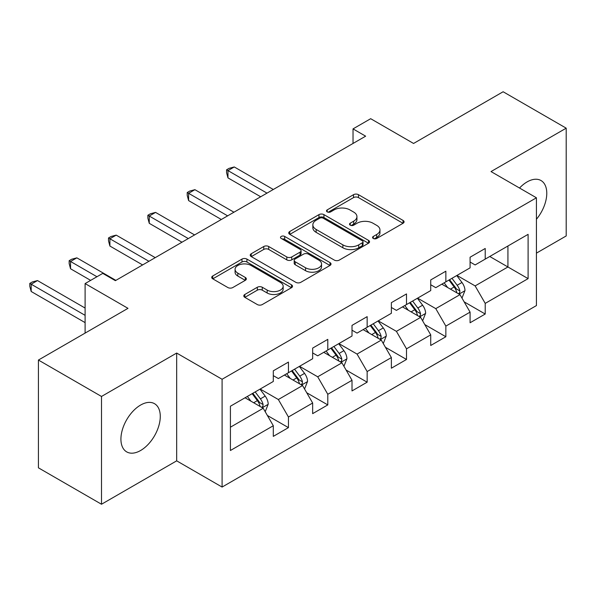 <?xml version="1.0" encoding="UTF-8"?>
<svg xmlns="http://www.w3.org/2000/svg" width="596" height="596" viewBox="0 0 596 596"><rect width="100%" height="100%" fill="white"/><g stroke="black" fill="none" stroke-linecap="round" stroke-linejoin="round"><path stroke-width="0.89" d="M373.275 238.467A2.451 1.415 0 0 0 376.739 238.467L403.052 223.276A3.502 2.019 0 0 0 404.081 221.846A3.502 2.019 0 0 0 403.052 220.423L358.479 194.683A3.502 2.019 0 0 0 353.525 194.683L327.219 209.874A2.451 1.415 0 0 0 326.496 210.88A2.451 1.415 0 0 0 327.219 211.878A2.451 1.415 0 0 0 330.683 211.878L334.088 209.911A11.205 6.467 0 0 1 349.934 209.911L353.651 212.057A11.205 6.467 0 0 1 356.937 216.631A11.205 6.467 0 0 1 353.651 221.205L350.247 223.172A2.451 1.415 0 0 0 349.532 224.17A2.451 1.415 0 0 0 350.247 225.176A2.451 1.415 0 0 0 353.711 225.176L357.116 223.209A11.205 6.467 0 0 1 372.969 223.209L376.679 225.355A11.205 6.467 0 0 1 379.965 229.929A11.205 6.467 0 0 1 376.679 234.504L373.275 236.47A2.451 1.415 0 0 0 372.56 237.469A2.451 1.415 0 0 0 373.275 238.467L373.275 236.47M140.604 450.502A27.826 16.07 120 0 0 158.782 425.976A27.826 16.07 120 0 0 154.513 403.678A27.826 16.07 120 0 0 140.604 405.057A27.826 16.07 120 0 0 122.418 429.574A27.826 16.07 120 0 0 126.687 451.88A27.826 16.07 120 0 0 140.604 450.502M536.43 219.254A27.826 16.07 120 0 0 541.012 180.536A27.826 16.07 120 0 0 527.095 181.914A27.826 16.07 120 0 0 519.526 188.031M244.814 294.476A3.502 2.019 0 0 0 243.794 295.907A3.502 2.019 0 0 0 244.814 297.337L257.323 304.556A3.502 2.019 0 0 0 262.277 304.556L291.496 287.689A3.502 2.019 0 0 0 292.524 286.259A3.502 2.019 0 0 0 291.496 284.828L246.923 259.096A3.502 2.019 0 0 0 241.969 259.096L212.75 275.963A3.502 2.019 0 0 0 211.722 277.393A3.502 2.019 0 0 0 212.75 278.824L227.858 287.54A3.502 2.019 0 0 0 232.805 287.54L245.314 280.321A3.502 2.019 0 0 0 246.342 278.891A3.502 2.019 0 0 0 245.314 277.46L237.819 273.139A9.365 5.409 0 0 1 235.077 269.317A9.365 5.409 0 0 1 240.859 264.319A9.365 5.409 0 0 1 251.072 265.488L280.418 282.43A9.365 5.409 0 0 1 283.16 286.259A9.365 5.409 0 0 1 277.378 291.25A9.365 5.409 0 0 1 267.164 290.081L262.277 287.257A3.502 2.019 0 0 0 257.323 287.257L244.814 294.476L244.814 297.337M536.43 253.136L566.2 235.949L566.2 128.17L503.128 91.754L413.572 143.465L370.682 118.701L353.026 128.892L365.639 136.179L115.371 280.664L102.758 273.385L85.101 283.577L85.101 333.104M101.499 396.459L101.499 504.246L176.677 460.842L176.677 353.055L101.499 396.459L38.427 360.051L127.991 308.341L85.101 283.577M176.677 353.055L222.092 379.272L536.43 197.79L536.43 305.577L222.092 487.059L222.092 379.272M566.2 128.17L491.022 171.573L536.43 197.79M334.334 260.094A3.502 2.019 0 0 0 339.288 260.094L368.507 243.22A3.502 2.019 0 0 0 369.535 241.79A3.502 2.019 0 0 0 368.507 240.367L323.933 214.627A3.502 2.019 0 0 0 318.979 214.627L289.76 231.501A3.502 2.019 0 0 0 288.74 232.932A3.502 2.019 0 0 0 289.76 234.362L334.334 260.094M282.199 238.996A2.451 1.415 0 0 1 284.687 239.346L284.687 236.433L330.005 262.598A3.502 2.019 0 0 1 331.026 264.028A3.502 2.019 0 0 1 330.005 265.451L300.779 282.325A3.502 2.019 0 0 1 295.832 282.325L251.259 256.593L251.259 253.732A3.502 2.019 0 0 0 250.231 255.162A3.502 2.019 0 0 0 251.259 256.593M251.259 253.732L263.76 246.513A3.502 2.019 0 0 1 268.714 246.513L286.788 256.95A3.502 2.019 0 0 0 291.742 256.95L300.041 252.16A3.502 2.019 0 0 0 301.062 250.73A3.502 2.019 0 0 0 300.041 249.299L281.223 238.437A2.451 1.415 0 0 1 280.5 237.431A2.451 1.415 0 0 1 282.012 236.128A2.451 1.415 0 0 1 284.687 236.433M101.499 504.246L38.427 467.83L38.427 360.051M267.373 415.472L288.442 427.63L288.442 416.999L312.654 403.015L312.654 413.646L327.793 404.907L327.793 394.276L352.012 380.293L352.012 390.924L367.151 382.185L367.151 371.554L391.371 357.57L391.371 368.209L406.509 359.462L406.509 348.831L430.722 334.848L430.722 345.486L445.86 336.747L445.86 326.109L470.08 312.125L470.08 322.764L485.218 314.025L485.218 303.386L528.108 278.63L528.108 234.347L507.926 245.999L507.926 266.978L528.108 278.63M288.442 427.63L273.303 436.369L273.303 425.738L230.414 450.502L230.414 406.219L273.303 381.462L273.303 370.824L288.442 362.085L288.442 372.716L312.654 358.74L312.654 348.101L327.793 339.362L327.793 350.001L352.012 336.017L352.012 325.379L367.151 316.64L367.151 327.279L391.371 313.295L391.371 302.664L406.509 293.925L406.509 304.556L430.722 290.572L430.722 279.941L445.86 271.202L445.86 281.834L470.08 267.85L470.08 257.219L485.218 248.48L485.218 259.111L528.108 234.347M284.404 375.048L302.567 385.538L278.347 399.521L260.184 389.032M273.303 375.636L278.347 378.549L288.442 372.716M278.347 399.521L288.442 416.999M302.567 385.538L312.654 403.015M323.755 352.325L341.925 362.815L317.705 376.799L299.542 366.309M312.654 352.914L317.705 355.827L327.793 350.001M317.705 376.799L327.793 394.276M341.925 362.815L352.012 380.293M363.113 329.61L381.276 340.092L357.056 354.076L338.893 343.587M352.012 330.191L357.056 333.104L367.151 327.279M357.056 354.076L367.151 371.554M381.276 340.092L391.371 357.57M402.471 306.888L420.634 317.37L396.415 331.354L378.251 320.864M391.371 307.469L396.415 310.382L406.509 304.556M396.415 331.354L406.509 348.831M420.634 317.37L430.722 334.848M441.822 284.165L459.993 294.647L435.773 308.631L417.61 298.149M430.722 284.746L435.773 287.659L445.86 281.834M435.773 308.631L445.86 326.109M459.993 294.647L470.08 312.125M489.756 256.489L507.926 266.978L475.124 285.909L456.961 275.426M470.08 262.024L475.124 264.937L485.218 259.111M475.124 285.909L485.218 303.386M176.677 460.842L222.092 487.059M353.026 128.892L353.026 143.465M230.414 427.198L263.209 408.26L245.045 397.77M263.209 408.26L273.303 425.738M464.15 301.859L485.218 314.025M424.799 324.582L445.86 336.747M385.441 347.304L406.509 359.462M346.082 370.027L367.151 382.185M306.731 392.749L327.793 404.907M374.258 238.817L376.679 237.417A11.205 6.467 0 0 0 379.965 232.842L379.965 229.929M356.937 216.631L356.937 219.544A11.205 6.467 0 0 1 353.651 224.118L351.223 225.519M403.008 223.306L358.479 197.596A3.502 2.019 0 0 0 353.525 197.596L328.195 212.221M368.462 243.25L323.933 217.54A3.502 2.019 0 0 0 318.979 217.54L289.812 234.384M362.316 242.795A2.451 1.415 0 0 0 363.038 241.79A2.451 1.415 0 0 0 362.316 240.791L323.196 218.203A2.451 1.415 0 0 0 319.724 218.203L316.133 220.274A11.205 6.467 0 0 0 312.855 224.848A11.205 6.467 0 0 0 316.133 229.43L342.879 244.867A11.205 6.467 0 0 0 358.725 244.867L362.316 242.795L362.316 245.708A2.451 1.415 0 0 0 363.038 244.71L363.038 241.79M312.855 224.848L312.855 227.761A11.205 6.467 0 0 0 316.133 232.343L316.133 229.43M362.316 245.708L358.725 247.78A11.205 6.467 0 0 1 342.879 247.78L316.133 232.343M251.303 256.615L263.76 249.426L263.76 246.513M301.062 250.73L301.062 253.643A3.502 2.019 0 0 1 300.041 255.073L291.742 259.863A3.502 2.019 0 0 1 286.788 259.863L268.714 249.426A3.502 2.019 0 0 0 263.76 249.426M284.687 239.346L329.953 265.481M305.547 267.775A9.365 5.409 0 0 0 315.761 268.952A9.365 5.409 0 0 0 321.542 263.954A9.365 5.409 0 0 0 318.8 260.132L308.46 254.157A3.502 2.019 0 0 0 303.506 254.157L295.214 258.947A3.502 2.019 0 0 0 294.186 260.377A3.502 2.019 0 0 0 295.214 261.808L305.547 267.775L305.547 270.688A9.365 5.409 0 0 0 315.761 271.865A9.365 5.409 0 0 0 321.542 266.866L321.542 263.954M294.186 260.377L294.186 263.29A3.502 2.019 0 0 0 295.214 264.721L295.214 261.808M305.547 270.688L295.214 264.721M283.16 286.259L283.16 289.172A9.365 5.409 0 0 1 277.378 294.163A9.365 5.409 0 0 1 267.164 292.994L262.277 290.17A3.502 2.019 0 0 0 257.323 290.17L244.867 297.367M235.077 269.317L235.077 272.23A9.365 5.409 0 0 0 237.819 276.052L237.819 273.139M245.269 280.351L237.819 276.052M291.451 287.712L246.923 262.009A3.502 2.019 0 0 0 241.969 262.009L212.794 278.846M461.982 298.104L464.984 290.543A9.454 5.461 -120 0 0 461.967 282.489L456.76 275.538M447.685 287.548L444.147 282.824M273.303 189.491L234.273 166.954L227.97 170.598L227.97 177.884L260.683 196.769M458.525 293.806L459.672 292.591L459.881 290.945A9.454 5.461 -120 0 0 457.177 285.26L451.969 278.31M449.6 279.673L455.374 287.384A4.82 2.779 60 0 1 456.253 288.851L459.881 290.945M448.937 280.053L454.145 287.004A9.454 5.461 60 0 1 456.849 292.696M227.97 177.884L226.577 172.706L226.577 169.793L266.993 193.126M226.577 169.793L229.102 168.34L234.273 166.954M422.624 320.827L425.626 313.265A9.454 5.461 -120 0 0 422.609 305.212L417.401 298.261M408.327 310.27L404.788 305.547M233.945 212.213L194.914 189.677L188.612 193.32L188.612 200.599L221.332 219.492M419.174 316.528L420.314 315.314L420.523 313.667A9.454 5.461 -120 0 0 417.818 307.983L412.611 301.032M410.242 302.395L416.015 310.106A4.82 2.779 60 0 1 416.895 311.574L420.523 313.667M409.586 302.775L414.794 309.726A9.454 5.461 60 0 1 417.498 315.418M188.612 200.599L187.226 195.428L187.226 192.515L227.635 215.849M187.226 192.515L189.744 191.063L194.914 189.677M383.273 343.549L386.275 335.988A9.454 5.461 -120 0 0 383.258 327.934L378.05 320.983M368.969 332.985L365.437 328.269M194.587 234.928L155.563 212.4L149.253 216.043L149.253 223.321L181.974 242.214M379.816 339.251L380.963 338.036L381.164 336.39A9.454 5.461 -120 0 0 378.46 330.705L373.252 323.755M370.883 325.118L376.665 332.829A4.82 2.779 60 0 1 377.536 334.296L381.164 336.39M370.228 325.498L375.435 332.449A9.454 5.461 60 0 1 378.14 338.141M149.253 223.321L147.868 218.151L147.868 215.238L188.284 238.571M147.868 215.238L150.393 213.785L155.563 212.4M343.914 366.264L346.917 358.71A9.454 5.461 -120 0 0 343.899 350.657L338.692 343.706M329.618 355.708L326.079 350.992M155.236 257.651L116.205 235.122L109.902 238.765L109.902 246.044L142.615 264.937M340.458 361.973L341.605 360.759L341.813 359.112A9.454 5.461 -120 0 0 339.109 353.428L333.902 346.477M331.532 347.84L337.306 355.551A4.82 2.779 60 0 1 338.185 357.011L341.813 359.112M330.869 348.22L336.077 355.171A9.454 5.461 60 0 1 338.781 360.856M109.902 246.044L108.509 240.873L108.509 237.96L148.925 261.294M108.509 237.96L111.035 236.508L116.205 235.122M304.556 388.987L307.558 381.433A9.454 5.461 -120 0 0 304.541 373.379L299.334 366.428M290.259 378.43L286.721 373.714M115.877 280.373L76.847 257.845L70.544 261.488L70.544 268.766L90.652 280.373M301.107 384.696L302.246 383.481L302.455 381.835A9.454 5.461 -120 0 0 299.751 376.143L294.543 369.192M292.174 370.563L297.948 378.274A4.82 2.779 60 0 1 298.827 379.734L302.455 381.835M291.519 370.943L296.726 377.894A9.454 5.461 60 0 1 299.43 383.578M70.544 268.766L69.158 263.596L69.158 260.683L96.954 276.738M69.158 260.683L71.676 259.23L76.847 257.845M265.205 411.709L268.207 404.155A9.454 5.461 -120 0 0 265.19 396.102L259.983 389.151M250.901 401.153L247.37 396.429M85.101 308.05L37.496 280.567L31.186 284.21L31.186 291.489L85.101 322.615M261.748 407.418L262.896 406.204L263.097 404.557A9.454 5.461 -120 0 0 260.392 398.866L255.185 391.915M252.816 393.285L258.597 400.996A4.82 2.779 60 0 1 259.469 402.456L263.097 404.557M252.16 393.665L257.368 400.616A9.454 5.461 60 0 1 260.072 406.301M31.186 291.489L29.8 286.318L29.8 283.405L85.101 315.336M29.8 283.405L32.326 281.953L37.496 280.567M376.679 237.417L376.679 234.504M350.247 225.176L350.247 223.172M353.651 224.118L353.651 221.205M327.219 211.878L327.219 209.874M353.525 197.596L353.525 194.683M358.479 197.596L358.479 194.683M403.052 223.276L403.052 220.423M289.76 234.362L289.76 231.501M318.979 217.54L318.979 214.627M323.933 217.54L323.933 214.627M368.507 243.22L368.507 240.367M342.879 247.78L342.879 244.867M358.725 247.78L358.725 244.867M268.714 249.426L268.714 246.513M286.788 259.863L286.788 256.95M291.742 259.863L291.742 256.95M300.041 255.073L300.041 252.16M330.005 265.451L330.005 262.598M257.323 290.17L257.323 287.257M262.277 290.17L262.277 287.257M267.164 292.994L267.164 290.081M245.314 280.321L245.314 277.46M212.75 278.824L212.75 275.963M241.969 262.009L241.969 259.096M246.923 262.009L246.923 259.096M291.496 287.689L291.496 284.828M459.054 294.111L464.925 290.721M457.177 285.26L461.967 282.489M450.449 289.142L454.145 287.004M419.703 316.834L425.566 313.444M417.818 307.983L422.609 305.212M411.091 311.864L414.794 309.726M380.345 339.556L386.208 336.166M378.46 330.705L383.258 327.934M371.74 334.587L375.435 332.449M340.986 362.279L346.857 358.889M339.109 353.428L343.899 350.657M332.382 357.309L336.077 355.171M301.636 385.001L307.499 381.611M299.751 376.143L304.541 373.379M293.023 380.032L296.726 377.894M262.277 407.724L268.14 404.334M260.392 398.866L265.19 396.102M253.672 402.754L257.368 400.616"/></g></svg>
